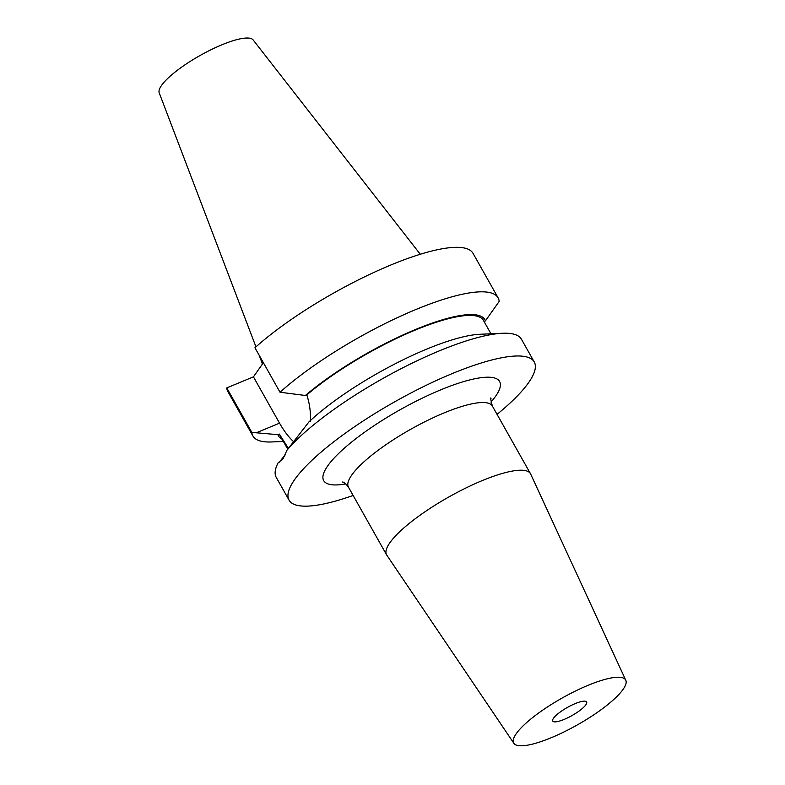 <?xml version="1.0" encoding="UTF-8"?>
<svg xmlns="http://www.w3.org/2000/svg" width="785" height="785" viewBox="0 0 785 785"><rect width="100%" height="100%" fill="white"/><g stroke="black" fill="none" stroke-linecap="round" stroke-linejoin="round"><path stroke-width="1.18" d="M285.249 454.819L279.028 462.443M263.367 362.699L253.437 376.849L226.767 387.898L251.838 432.398L277.88 434.664L279.332 434.066L288.389 448.343M253.437 376.849L279.538 423.154A49.249 21.48 -112.5 0 0 293.521 441.631M353.132 495.463A140.721 33.804 -29.4 0 1 289.066 500.153L276.241 477.388A140.721 33.804 -29.4 0 1 278.165 462.748L283.022 458.852L286.927 450.266L309.015 421.82A118.456 28.456 -29.4 0 1 479.959 334.273L502.488 333.272A140.721 33.804 -29.4 0 1 521.426 339.228L534.261 361.993A140.721 33.804 -29.4 0 1 528.639 382.589A140.721 33.804 -29.4 0 1 497.052 414.372M553.533 718.206A19.429 4.671 -29.4 0 1 571.362 705.352A19.429 4.671 -29.4 0 1 586.601 701.976A19.429 4.671 -29.4 0 1 585.826 704.822A19.429 4.671 -29.4 0 1 568.006 717.667A19.429 4.671 -29.4 0 1 552.758 721.052A19.429 4.671 -29.4 0 1 553.533 718.206M623.084 689.377A64.242 15.435 -29.4 0 1 564.68 731.61A64.242 15.435 -29.4 0 1 513.871 743.307A64.242 15.435 -29.4 0 1 516.275 733.641A64.242 15.435 -29.4 0 1 575.778 690.879A64.242 15.435 -29.4 0 1 625.782 680.242A64.242 15.435 -29.4 0 1 623.084 689.377M513.871 743.307L386.789 555.152A82.592 19.841 -29.4 0 1 386.583 554.828A82.592 19.841 -29.4 0 1 389.88 542.739A82.592 19.841 -29.4 0 1 465.682 488.103A82.592 19.841 -29.4 0 1 530.503 473.738A82.592 19.841 -29.4 0 1 530.68 474.081L625.782 680.242M259.119 355.163L262.475 363.975A97.124 23.334 -29.4 0 1 262.2 360.639M255.949 346.852L159.218 92.865A53.939 12.962 -29.4 0 1 161.563 85.398A53.939 12.962 -29.4 0 1 210.213 50.132A53.939 12.962 -29.4 0 1 253.143 39.937L420.279 254.261M289.066 500.153A140.721 33.804 -29.4 0 1 294.679 479.557A140.721 33.804 -29.4 0 1 423.822 386.465A140.721 33.804 -29.4 0 1 534.261 361.993M254.948 347.755A140.721 33.804 -29.4 0 1 384.297 267.773A140.721 33.804 -29.4 0 1 473.031 253.339L498.102 297.829A140.721 33.804 -29.4 0 1 499.182 301.42L485.385 320.888A118.456 28.456 -29.4 0 0 415.52 329.504A118.456 28.456 -29.4 0 0 305.385 395.483L280.019 392.245L254.948 347.755M283.365 441.435L271.855 441.945A140.721 33.804 -29.4 0 1 252.907 435.989L227.836 391.489A140.721 33.804 -29.4 0 1 226.767 387.898M252.907 435.989A140.721 33.804 -29.4 0 1 251.838 432.398M280.019 392.245A140.721 33.804 -29.4 0 1 409.368 312.273A140.721 33.804 -29.4 0 1 498.102 297.829M282.109 439.198A118.456 28.456 -29.4 0 1 277.88 434.664M310.409 421.241C310.84 412.488 309.653 403.696 306.837 394.884L305.385 395.483M306.837 394.884A116.857 28.074 -29.4 0 1 413.018 331.005A116.857 28.074 -29.4 0 1 483.442 320.408L490.978 333.792M484.021 321.448L485.385 320.888M287.742 449.197L279.823 435.145A116.857 28.074 -29.4 0 1 279.332 434.066M286.927 450.266A140.721 33.804 -29.4 0 1 390.361 374.366A140.721 33.804 -29.4 0 1 502.488 333.272M256.165 432.839L279.538 423.154M491.057 398.299C490.272 397.014 490.713 399.594 492.362 406.051A82.592 19.841 150.6 0 0 427.54 420.417A82.592 19.841 150.6 0 0 351.749 475.053A82.592 19.841 150.6 0 0 348.452 487.142C345.9 483.796 343.909 482.078 342.495 482.01M345.812 483.903A100.951 24.247 -29.4 0 1 327.738 465.848A100.951 24.247 -29.4 0 1 440.542 389.929A100.951 24.247 -29.4 0 1 495.58 396.297A100.951 24.247 -29.4 0 1 490.959 402.116M386.583 554.828L348.452 487.142M530.503 473.738L492.362 406.051"/></g></svg>
